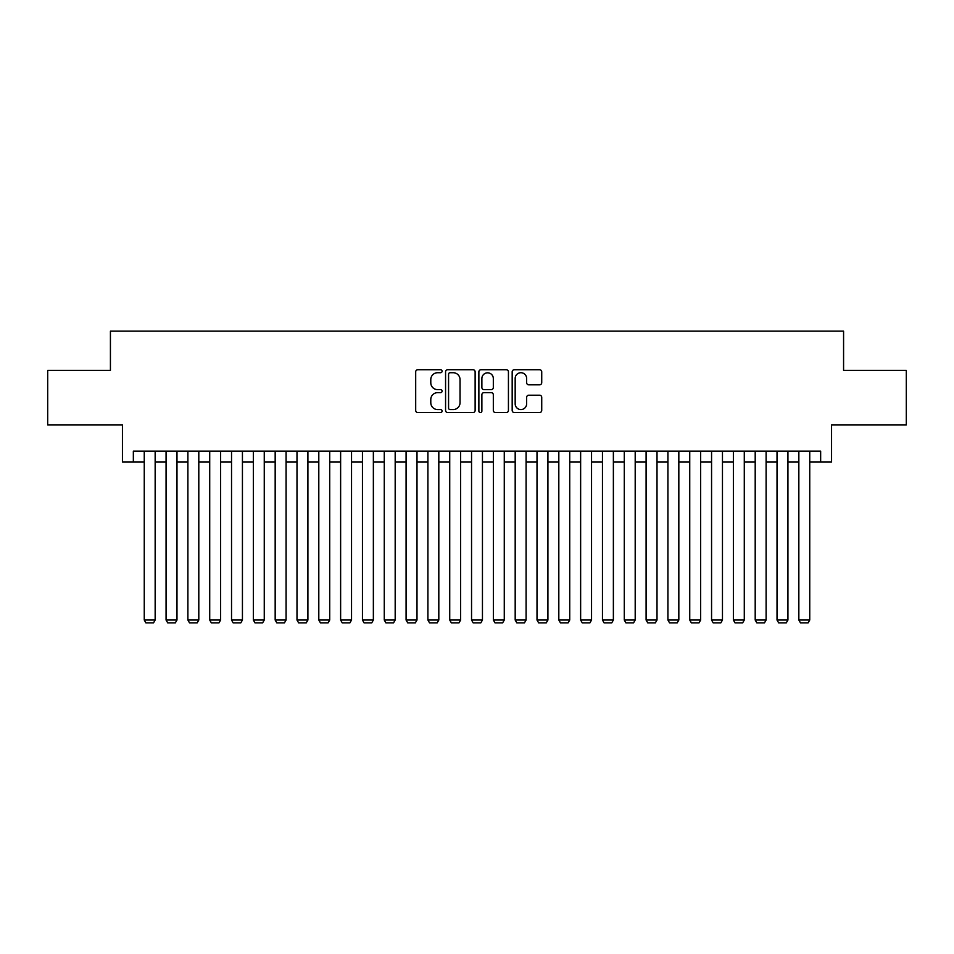 <?xml version="1.0" encoding="UTF-8"?>
<svg xmlns="http://www.w3.org/2000/svg" width="954" height="954" viewBox="0 0 954 954"><rect width="100%" height="100%" fill="white"/><g stroke="black" fill="none" stroke-linecap="round" stroke-linejoin="round"><path stroke-width="1.43" d="M442.096 371.225A1.503 1.503 0 0 0 440.593 369.723L417.84 369.723A2.147 2.147 0 0 0 415.694 371.869L415.694 410.411A2.147 2.147 0 0 0 417.84 412.557L440.593 412.557A1.503 1.503 0 0 0 442.096 411.055A1.503 1.503 0 0 0 440.593 409.564L437.647 409.564A6.857 6.857 0 0 1 430.791 402.707L430.791 399.487A6.857 6.857 0 0 1 437.647 392.643L440.593 392.643A1.503 1.503 0 0 0 442.096 391.14A1.503 1.503 0 0 0 440.593 389.637L437.647 389.637A6.857 6.857 0 0 1 430.791 382.792L430.791 379.573A6.857 6.857 0 0 1 437.647 372.716L440.593 372.716A1.503 1.503 0 0 0 442.096 371.225M539.594 384.82A2.147 2.147 0 0 0 541.729 382.685L541.729 371.869A2.147 2.147 0 0 0 539.594 369.723L514.325 369.723A2.147 2.147 0 0 0 512.179 371.869L512.179 410.411A2.147 2.147 0 0 0 514.325 412.557L539.594 412.557A2.147 2.147 0 0 0 541.729 410.411L541.729 397.353A2.147 2.147 0 0 0 539.594 395.206L528.778 395.206A2.147 2.147 0 0 0 526.632 397.353L526.632 403.828A5.724 5.724 0 0 1 520.908 409.564A5.724 5.724 0 0 1 515.172 403.828L515.172 378.452A5.724 5.724 0 0 1 520.908 372.716A5.724 5.724 0 0 1 526.632 378.452L526.632 382.685A2.147 2.147 0 0 0 528.778 384.82L539.594 384.82M133.345 462.058L133.345 451.147L820.655 451.147L820.655 462.058L831.566 462.058L831.566 424.959L906.3 424.959L906.3 370.414L843.574 370.414L843.574 331.133L110.425 331.133L110.425 370.414L47.7 370.414L47.7 424.959L122.434 424.959L122.434 462.058L144.257 462.058M475.128 371.869A2.147 2.147 0 0 0 472.981 369.723L447.712 369.723A2.147 2.147 0 0 0 445.566 371.869L445.566 410.411A2.147 2.147 0 0 0 447.712 412.557L472.981 412.557A2.147 2.147 0 0 0 475.128 410.411L475.128 371.869M481.019 369.723L506.288 369.723A2.147 2.147 0 0 1 508.434 371.869L508.434 410.411A2.147 2.147 0 0 1 506.288 412.557L495.472 412.557A2.147 2.147 0 0 1 493.325 410.411L493.325 394.777A2.147 2.147 0 0 0 491.191 392.643L484.012 392.643A2.147 2.147 0 0 0 481.877 394.777L481.877 411.055A1.503 1.503 0 0 1 480.375 412.557A1.503 1.503 0 0 1 478.872 411.055L478.872 371.869A2.147 2.147 0 0 1 481.019 369.723M155.156 462.058L166.068 462.058M176.979 462.058L187.89 462.058M198.802 462.058L209.713 462.058M220.624 462.058L231.536 462.058M242.435 462.058L253.347 462.058M264.258 462.058L275.169 462.058M286.081 462.058L296.992 462.058M307.903 462.058L318.803 462.058M329.714 462.058L340.626 462.058M351.537 462.058L362.448 462.058M373.36 462.058L384.271 462.058M395.183 462.058L406.082 462.058M416.993 462.058L427.905 462.058M438.816 462.058L449.728 462.058M460.639 462.058L471.55 462.058M482.45 462.058L493.361 462.058M504.272 462.058L515.184 462.058M526.095 462.058L537.007 462.058M547.918 462.058L558.817 462.058M569.729 462.058L580.64 462.058M591.552 462.058L602.463 462.058M613.374 462.058L624.286 462.058M635.197 462.058L646.096 462.058M657.008 462.058L667.919 462.058M678.831 462.058L689.742 462.058M700.653 462.058L711.565 462.058M722.464 462.058L733.376 462.058M744.287 462.058L755.198 462.058M766.11 462.058L777.021 462.058M787.932 462.058L798.844 462.058M809.743 462.058L820.655 462.058M450.073 372.716A1.503 1.503 0 0 0 448.571 374.218L448.571 408.062A1.503 1.503 0 0 0 450.073 409.564L453.174 409.564A6.857 6.857 0 0 0 460.031 402.707L460.031 379.573A6.857 6.857 0 0 0 453.174 372.716L450.073 372.716M493.325 378.559A5.724 5.724 0 0 0 487.601 372.823A5.724 5.724 0 0 0 481.877 378.559L481.877 387.503A2.147 2.147 0 0 0 484.012 389.637L491.191 389.637A2.147 2.147 0 0 0 493.325 387.503L493.325 378.559M155.156 451.147L155.156 620.028L144.257 620.028L144.257 451.147M155.156 620.028L153.522 622.867L145.89 622.867L144.257 620.028M176.979 451.147L176.979 620.028L166.068 620.028L166.068 451.147M176.979 620.028L175.345 622.867L167.713 622.867L166.068 620.028M198.802 451.147L198.802 620.028L187.89 620.028L187.89 451.147M198.802 620.028L197.168 622.867L189.524 622.867L187.89 620.028M220.624 451.147L220.624 620.028L209.713 620.028L209.713 451.147M220.624 620.028L218.979 622.867L211.347 622.867L209.713 620.028M242.435 451.147L242.435 620.028L231.536 620.028L231.536 451.147M242.435 620.028L240.802 622.867L233.17 622.867L231.536 620.028M264.258 451.147L264.258 620.028L253.347 620.028L253.347 451.147M264.258 620.028L262.624 622.867L254.98 622.867L253.347 620.028M286.081 451.147L286.081 620.028L275.169 620.028L275.169 451.147M286.081 620.028L284.447 622.867L276.803 622.867L275.169 620.028M307.903 451.147L307.903 620.028L296.992 620.028L296.992 451.147M307.903 620.028L306.258 622.867L298.626 622.867L296.992 620.028M329.714 451.147L329.714 620.028L318.803 620.028L318.803 451.147M329.714 620.028L328.081 622.867L320.449 622.867L318.803 620.028M351.537 451.147L351.537 620.028L340.626 620.028L340.626 451.147M351.537 620.028L349.903 622.867L342.259 622.867L340.626 620.028M373.36 451.147L373.36 620.028L362.448 620.028L362.448 451.147M373.36 620.028L371.726 622.867L364.082 622.867L362.448 620.028M395.183 451.147L395.183 620.028L384.271 620.028L384.271 451.147M395.183 620.028L393.537 622.867L385.905 622.867L384.271 620.028M416.993 451.147L416.993 620.028L406.082 620.028L406.082 451.147M416.993 620.028L415.36 622.867L407.728 622.867L406.082 620.028M438.816 451.147L438.816 620.028L427.905 620.028L427.905 451.147M438.816 620.028L437.182 622.867L429.538 622.867L427.905 620.028M460.639 451.147L460.639 620.028L449.728 620.028L449.728 451.147M460.639 620.028L458.993 622.867L451.361 622.867L449.728 620.028M482.45 451.147L482.45 620.028L471.55 620.028L471.55 451.147M482.45 620.028L480.816 622.867L473.184 622.867L471.55 620.028M504.272 451.147L504.272 620.028L493.361 620.028L493.361 451.147M504.272 620.028L502.639 622.867L495.007 622.867L493.361 620.028M526.095 451.147L526.095 620.028L515.184 620.028L515.184 451.147M526.095 620.028L524.462 622.867L516.818 622.867L515.184 620.028M547.918 451.147L547.918 620.028L537.007 620.028L537.007 451.147M547.918 620.028L546.272 622.867L538.64 622.867L537.007 620.028M569.729 451.147L569.729 620.028L558.817 620.028L558.817 451.147M569.729 620.028L568.095 622.867L560.463 622.867L558.817 620.028M591.552 451.147L591.552 620.028L580.64 620.028L580.64 451.147M591.552 620.028L589.918 622.867L582.274 622.867L580.64 620.028M613.374 451.147L613.374 620.028L602.463 620.028L602.463 451.147M613.374 620.028L611.741 622.867L604.097 622.867L602.463 620.028M635.197 451.147L635.197 620.028L624.286 620.028L624.286 451.147M635.197 620.028L633.551 622.867L625.919 622.867L624.286 620.028M657.008 451.147L657.008 620.028L646.096 620.028L646.096 451.147M657.008 620.028L655.374 622.867L647.742 622.867L646.096 620.028M678.831 451.147L678.831 620.028L667.919 620.028L667.919 451.147M678.831 620.028L677.197 622.867L669.553 622.867L667.919 620.028M700.653 451.147L700.653 620.028L689.742 620.028L689.742 451.147M700.653 620.028L699.02 622.867L691.376 622.867L689.742 620.028M722.464 451.147L722.464 620.028L711.565 620.028L711.565 451.147M722.464 620.028L720.83 622.867L713.198 622.867L711.565 620.028M744.287 451.147L744.287 620.028L733.376 620.028L733.376 451.147M744.287 620.028L742.653 622.867L735.021 622.867L733.376 620.028M766.11 451.147L766.11 620.028L755.198 620.028L755.198 451.147M766.11 620.028L764.476 622.867L756.832 622.867L755.198 620.028M787.932 451.147L787.932 620.028L777.021 620.028L777.021 451.147M787.932 620.028L786.287 622.867L778.655 622.867L777.021 620.028M809.743 451.147L809.743 620.028L798.844 620.028L798.844 451.147M809.743 620.028L808.11 622.867L800.478 622.867L798.844 620.028"/></g></svg>
